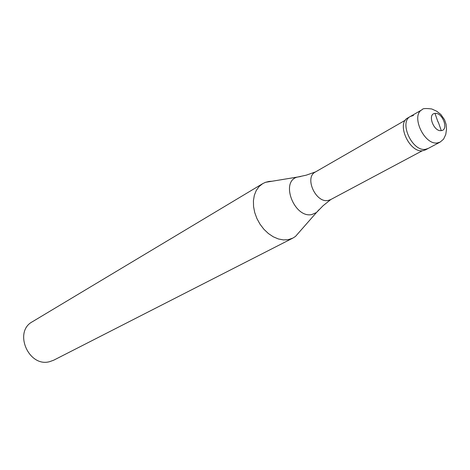 <?xml version="1.0" encoding="UTF-8"?>
<svg xmlns="http://www.w3.org/2000/svg" width="470" height="470" viewBox="0 0 470 470"><rect width="100%" height="100%" fill="white"/><g stroke="black" fill="none" stroke-linecap="round" stroke-linejoin="round"><path stroke-width="0.7" d="M422.189 109.651C422.589 108.435 425.785 108.212 431.771 108.975L436.671 111.214L440.795 114.404L444.532 119.703L446.136 124.444L446.5 129.309L445.754 134.514L443.574 139.149L440.161 142.075L437.529 142.898C424.316 145.53 410.375 115.232 422.189 109.651L410.398 116.448C398.595 122.041 412.325 151.969 425.52 149.296L428.147 148.467L425.52 149.296C412.325 151.969 398.595 122.041 410.398 116.448L413.494 115.473M440.161 142.075L425.514 149.865L422.894 150.694C409.705 153.379 396.016 123.534 407.819 117.935L410.398 116.448M422.313 150.747L330.598 199.633L328.119 200.461C315.758 203.287 304.143 177.437 315.305 172.043L405.369 120.185M315.582 171.885L306.234 175.175L296.858 177.202C280.167 182.184 294.637 218.538 311.816 214.543L316.445 212.546L295.471 236.439L292.857 238.102L288.239 239.665L283.404 239.917L278.334 238.948L273.246 236.786L268.364 233.508L263.887 229.254L260.022 224.202L256.925 218.568L254.74 212.599L253.559 206.553L253.424 200.69L254.341 195.256L256.256 190.485L259.076 186.567L262.683 183.653L265.48 182.319L269.099 181.42L272.048 181.25M292.857 238.102L53.733 360.179L49.814 361.612C28.77 367.846 13.131 331.796 32.418 321.721L262.683 183.653M295.471 236.439L299.866 231.434M438.252 121.994L441.289 130.619M438.011 122.018L434.985 113.417M441.23 130.625C433.593 131.935 427.077 113.728 435.044 113.405C442.634 112.236 449.091 130.131 441.23 130.625M265.48 182.319L300.724 176.52M330.874 199.486L323.131 205.672L316.445 212.546L319.077 209.626"/></g></svg>
